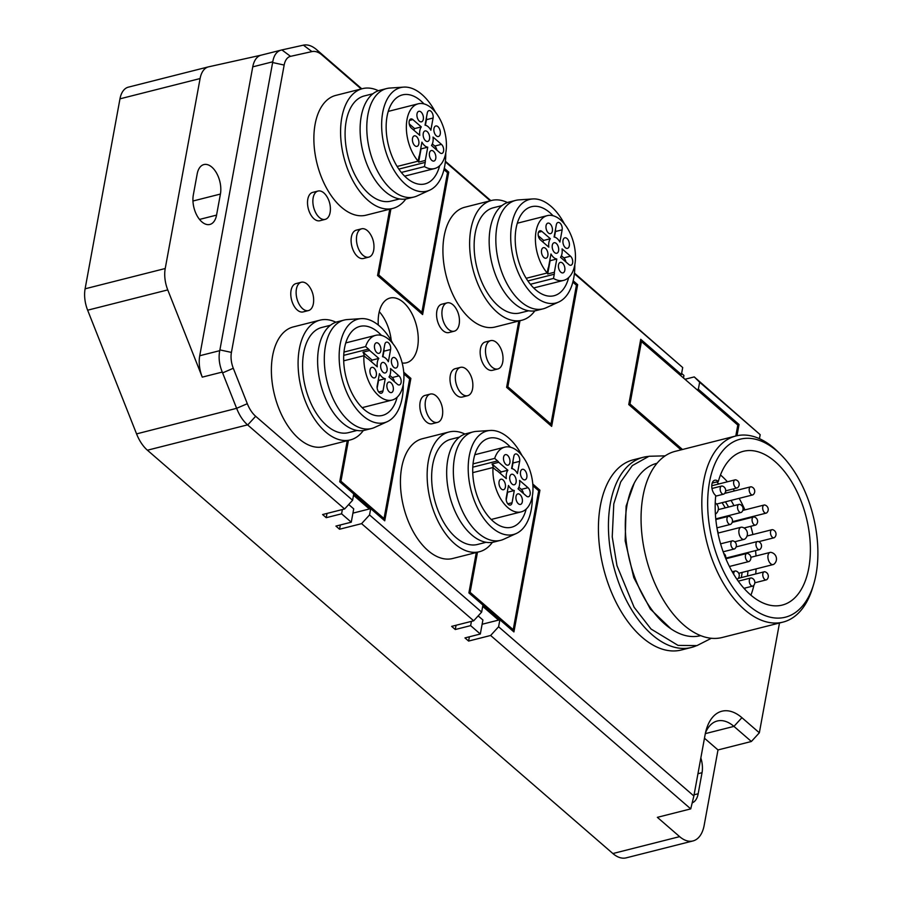 <?xml version="1.0" encoding="UTF-8"?>
<svg xmlns="http://www.w3.org/2000/svg" width="903" height="903" viewBox="0 0 903 903"><rect width="100%" height="100%" fill="white"/><g stroke="black" fill="none" stroke-linecap="round" stroke-linejoin="round"><path stroke-width="1.35" d="M363.954 355.692L366.844 358.198A5.429 3.07 75.8 0 0 368.119 358.897L377.273 366.832A11.265 6.366 -104.2 0 1 378.82 358.412L369.654 350.477A5.429 3.07 75.8 0 0 368.514 349.089L365.625 346.571A33.388 18.873 -104.2 0 1 375.704 335.329A33.388 18.873 -104.2 0 1 403.844 379.7A33.388 18.873 -104.2 0 1 403.269 384.486A33.388 18.873 -104.2 0 1 392.094 400.063A33.388 18.873 -104.2 0 1 363.954 355.692L343.693 360.828M372.329 377.194A5.429 3.07 75.8 0 0 374.508 377.894A5.429 3.07 75.8 0 0 376.416 373.673A5.429 3.07 75.8 0 0 374.011 368.074A5.429 3.07 75.8 0 0 371.844 367.374A5.429 3.07 75.8 0 0 369.925 371.584A5.429 3.07 75.8 0 0 372.329 377.194M393.268 390.04A5.429 3.07 75.8 0 0 392.229 384.373A5.429 3.07 75.8 0 0 388.787 382.059A5.429 3.07 75.8 0 0 386.969 384.588A5.429 3.07 75.8 0 0 388.008 390.254A5.429 3.07 75.8 0 0 391.45 392.579A5.429 3.07 75.8 0 0 393.268 390.04M395.458 358.198A5.429 3.07 75.8 0 0 393.29 357.498A5.429 3.07 75.8 0 0 391.383 361.719A5.429 3.07 75.8 0 0 393.787 367.318A5.429 3.07 75.8 0 0 395.954 368.018A5.429 3.07 75.8 0 0 397.873 363.807A5.429 3.07 75.8 0 0 395.458 358.198M388.358 361.731L390.604 349.517A5.012 2.833 75.8 0 0 389.644 344.28A5.012 2.833 75.8 0 0 386.473 342.147A5.012 2.833 75.8 0 0 384.791 344.483L382.556 356.696A11.265 6.366 -104.2 0 1 388.358 361.731M388.979 376.98L397.41 384.283A5.012 2.833 75.8 0 0 399.408 384.926A5.012 2.833 75.8 0 0 401.18 381.043A5.012 2.833 75.8 0 0 398.957 375.862L390.525 368.559A11.265 6.366 -104.2 0 1 388.979 376.98M379.441 373.661L377.194 385.874A5.012 2.833 75.8 0 0 378.154 391.112A5.012 2.833 75.8 0 0 381.326 393.245A5.012 2.833 75.8 0 0 383.007 390.909L385.242 378.696A11.265 6.366 -104.2 0 1 379.441 373.661M380.75 364.97A5.429 3.07 75.8 0 0 381.788 370.636A5.429 3.07 75.8 0 0 385.231 372.962A5.429 3.07 75.8 0 0 387.048 370.422A5.429 3.07 75.8 0 0 386.01 364.756A5.429 3.07 75.8 0 0 382.567 362.442A5.429 3.07 75.8 0 0 380.75 364.97M374.531 345.352A5.429 3.07 75.8 0 0 375.569 351.019A5.429 3.07 75.8 0 0 379.012 353.333A5.429 3.07 75.8 0 0 380.829 350.804A5.429 3.07 75.8 0 0 379.791 345.138A5.429 3.07 75.8 0 0 376.348 342.813A5.429 3.07 75.8 0 0 374.531 345.352M369.654 350.477L362.983 352.17L372.138 360.105L378.82 358.412M364.214 355.917A5.429 3.07 75.8 0 0 362.983 352.17M372.138 360.105A11.265 6.366 75.8 0 0 371.28 361.64M365.625 346.571L343.975 352.057M382.906 356.753L383.922 351.211A5.012 2.833 -104.2 0 0 383.956 349.021M389.836 375.445L392.274 377.556A5.012 2.833 -104.2 0 1 394.374 381.653M385.242 378.696L378.571 380.389L377.161 388.064M381.472 335.408A45.906 25.939 75.8 0 0 359.947 326.401A45.906 25.939 75.8 0 0 344.585 347.824A45.906 25.939 75.8 0 0 353.355 395.807A45.906 25.939 75.8 0 0 382.477 415.414A45.906 25.939 75.8 0 0 397.128 397.252M403.28 384.43A53.424 30.183 -104.2 0 1 387.263 421.667A53.424 30.183 -104.2 0 1 362.972 415.809A53.424 30.183 -104.2 0 1 339.156 357.972A53.424 30.183 -104.2 0 1 361.177 318.635A53.424 30.183 -104.2 0 1 379.452 326.006A53.424 30.183 -104.2 0 1 392.974 343.75M387.263 421.667L374.666 427.424A55.93 31.605 -104.2 0 1 371.584 428.507A55.93 31.605 -104.2 0 1 349.235 421.295A55.93 31.605 -104.2 0 1 324.403 363.491A55.93 31.605 -104.2 0 1 344.133 320.068A55.93 31.605 -104.2 0 1 347.35 319.56L361.177 318.635M344.133 320.068L337.451 321.761A55.93 31.605 75.8 0 0 317.721 365.184A55.93 31.605 75.8 0 0 342.553 422.988A55.93 31.605 75.8 0 0 364.914 430.2L371.584 428.507M330.442 325.261L321.84 327.439A54.259 30.657 75.8 0 0 302.697 369.564A54.259 30.657 75.8 0 0 326.796 425.64A54.259 30.657 75.8 0 0 348.479 432.639L357.069 430.46M363.322 430.528A61.776 34.901 -104.2 0 1 350.319 439.919A61.776 34.901 -104.2 0 1 325.633 431.95A61.776 34.901 -104.2 0 1 298.204 368.108A61.776 34.901 -104.2 0 1 320.001 320.159A61.776 34.901 -104.2 0 1 335.905 322.236M320.001 320.159L293.294 326.92A61.776 34.901 75.8 0 0 271.498 374.869A61.776 34.901 75.8 0 0 298.927 438.711A61.776 34.901 75.8 0 0 323.613 446.68L350.319 439.919M681.043 449.863L628.759 404.555L640.735 339.314L681.404 374.564L682.702 367.544L574.455 273.09M684.959 379.26L694.26 376.912L699.644 382.229L698.358 389.249L739.038 424.5L736.972 435.731M699.644 382.229L760.179 434.682L759.446 438.677M779.492 622.991L759.344 732.784L741.916 717.682A50.083 28.298 75.8 0 0 706.439 729.15A50.083 28.298 75.8 0 0 705.13 734.602L693.865 795.983L498.591 626.772L490.634 635.475L468.601 641.062L464.966 637.913L480.317 634.019L482.902 619.989L478.161 615.891M482.699 606.365L498.546 620.101L499.878 619.763L498.591 626.772M499.878 619.763L513.92 631.931L539.938 490.216L532.793 484.031M476.299 552.523L468.894 592.899L482.936 605.078L481.649 612.087L369.541 514.947L361.584 523.65L473.68 620.79L451.647 626.377L455.281 629.515L470.632 625.632L480.317 634.019M352.938 513.13L370.704 508.637L369.541 514.947M370.704 508.637L384.746 520.805L410.888 378.391L403.743 372.205M347.249 440.698L339.709 481.784L353.75 493.952L352.599 500.262L255.662 416.272A25.724 14.538 -104.2 0 1 247.309 403.697L233.29 368.266A18.557 10.486 -104.2 0 1 231.416 352.407L284.163 65.05A18.557 10.486 -104.2 0 1 290.54 56.347L311.93 51.595A25.724 14.538 -104.2 0 1 321.976 54.97L361.211 88.968M444.287 168.274L448.735 172.134L422.604 314.549L377.567 275.528L389.746 209.191M445.337 161.863L490.261 200.793M573.179 280.777L577.66 284.659L551.654 426.374L506.617 387.353L518.796 321.016M574.387 273.699L682.702 367.544M643.229 457.29L633.217 459.83A98.088 55.422 75.8 0 0 598.61 535.976A98.088 55.422 75.8 0 0 642.157 637.337A98.088 55.422 75.8 0 0 681.37 649.991L691.382 647.462A98.088 55.422 -104.2 0 1 652.18 634.809A98.088 55.422 -104.2 0 1 608.622 533.436A98.088 55.422 -104.2 0 1 643.229 457.29A98.088 55.422 -104.2 0 1 648.32 456.433M301.297 282.244L295.958 283.598A14.606 8.251 75.8 0 0 290.8 294.942A14.606 8.251 75.8 0 0 297.29 310.034A14.606 8.251 75.8 0 0 303.126 311.919L308.465 310.576A14.606 8.251 -104.2 0 1 302.629 308.691A14.606 8.251 -104.2 0 1 296.41 289.062A14.606 8.251 -104.2 0 1 301.297 282.244A14.606 8.251 -104.2 0 1 307.133 284.129A14.606 8.251 -104.2 0 1 309.864 287.346A23.376 23.376 0 0 1 313.578 302.008A14.606 8.251 -104.2 0 1 313.352 303.747A14.606 8.251 -104.2 0 1 308.465 310.576M361.618 228.809L356.279 230.163A14.606 8.251 75.8 0 0 351.12 241.507A14.606 8.251 75.8 0 0 357.611 256.599A14.606 8.251 75.8 0 0 363.446 258.484L368.785 257.129A14.606 8.251 -104.2 0 1 362.95 255.244A14.606 8.251 -104.2 0 1 356.73 235.627A14.606 8.251 -104.2 0 1 361.618 228.809A14.606 8.251 -104.2 0 1 367.453 230.694A14.606 8.251 -104.2 0 1 370.185 233.9A23.376 23.376 0 0 1 373.898 248.573A14.606 8.251 -104.2 0 1 373.673 250.312A14.606 8.251 -104.2 0 1 368.785 257.129M447.087 302.877L441.748 304.221A14.606 8.251 75.8 0 0 436.589 315.565A14.606 8.251 75.8 0 0 443.08 330.667A14.606 8.251 75.8 0 0 448.915 332.552L454.254 331.198A14.606 8.251 -104.2 0 1 448.419 329.313A14.606 8.251 -104.2 0 1 442.199 309.695A14.606 8.251 -104.2 0 1 447.087 302.877A14.606 8.251 -104.2 0 1 452.922 304.751A14.606 8.251 -104.2 0 1 455.654 307.968A23.376 23.376 0 0 1 459.367 322.631A14.606 8.251 -104.2 0 1 459.142 324.38A14.606 8.251 -104.2 0 1 454.254 331.198M491.537 200.466L464.831 207.227A61.776 34.901 75.8 0 0 444.163 236.067A61.776 34.901 75.8 0 0 455.97 300.62A61.776 34.901 75.8 0 0 495.16 326.999L521.866 320.238A61.776 34.901 -104.2 0 1 482.676 293.859A61.776 34.901 -104.2 0 1 470.869 229.306A61.776 34.901 -104.2 0 1 491.537 200.466A61.776 34.901 -104.2 0 1 507.441 202.543M449.051 431.984L422.344 438.745A61.776 34.901 75.8 0 0 400.548 486.694A61.776 34.901 75.8 0 0 427.977 550.537A61.776 34.901 75.8 0 0 452.663 558.505L479.369 551.744A61.776 34.901 -104.2 0 1 454.683 543.775A61.776 34.901 -104.2 0 1 427.254 479.933A61.776 34.901 -104.2 0 1 449.051 431.984A61.776 34.901 -104.2 0 1 464.955 434.061M402.174 363.006A33.388 18.873 75.8 0 0 406.418 362.792A33.388 18.873 75.8 0 0 418.202 336.864A33.388 18.873 75.8 0 0 403.37 302.358A33.388 18.873 75.8 0 0 390.028 298.046A33.388 18.873 75.8 0 0 378.312 325.046M362.487 88.641L335.781 95.402A61.776 34.901 75.8 0 0 315.113 124.242A61.776 34.901 75.8 0 0 326.92 188.783A61.776 34.901 75.8 0 0 366.11 215.174L392.816 208.412A61.776 34.901 -104.2 0 1 353.626 182.022A61.776 34.901 -104.2 0 1 341.819 117.48A61.776 34.901 -104.2 0 1 362.487 88.641A61.776 34.901 -104.2 0 1 378.391 90.718M460.507 367.352L455.168 368.706A14.606 8.251 75.8 0 0 450.281 375.524A14.606 8.251 75.8 0 0 453.069 390.796A14.606 8.251 75.8 0 0 462.336 397.027L467.675 395.683A14.606 8.251 -104.2 0 1 461.839 393.798A14.606 8.251 -104.2 0 1 455.62 374.169A14.606 8.251 -104.2 0 1 460.507 367.352A14.606 8.251 -104.2 0 1 466.343 369.237A14.606 8.251 -104.2 0 1 469.075 372.454A23.376 23.376 0 0 1 472.788 387.116A14.606 8.251 -104.2 0 1 472.562 388.866A14.606 8.251 -104.2 0 1 467.675 395.683M430.347 394.069L425.008 395.424A14.606 8.251 75.8 0 0 419.85 406.768A14.606 8.251 75.8 0 0 426.34 421.859A14.606 8.251 75.8 0 0 432.176 423.744L437.515 422.401A14.606 8.251 -104.2 0 1 431.679 420.516A14.606 8.251 -104.2 0 1 425.46 400.887A14.606 8.251 -104.2 0 1 430.347 394.069A14.606 8.251 -104.2 0 1 436.183 395.954A14.606 8.251 -104.2 0 1 438.914 399.171A23.376 23.376 0 0 1 442.628 413.834A14.606 8.251 -104.2 0 1 442.402 415.583A14.606 8.251 -104.2 0 1 437.515 422.401M490.668 340.634L485.329 341.989A14.606 8.251 75.8 0 0 480.17 353.333A14.606 8.251 75.8 0 0 486.661 368.424A14.606 8.251 75.8 0 0 492.496 370.309L497.835 368.966A14.606 8.251 -104.2 0 1 492 367.081A14.606 8.251 -104.2 0 1 485.78 347.452A14.606 8.251 -104.2 0 1 490.668 340.634A14.606 8.251 -104.2 0 1 496.503 342.519A14.606 8.251 -104.2 0 1 499.235 345.736A23.376 23.376 0 0 1 502.948 360.399A14.606 8.251 -104.2 0 1 502.723 362.137A14.606 8.251 -104.2 0 1 497.835 368.966M318.037 191.041L312.698 192.395A14.606 8.251 75.8 0 0 307.539 203.739A14.606 8.251 75.8 0 0 314.03 218.842A14.606 8.251 75.8 0 0 319.865 220.727L325.204 219.373A14.606 8.251 -104.2 0 1 319.369 217.488A14.606 8.251 -104.2 0 1 313.149 197.87A14.606 8.251 -104.2 0 1 318.037 191.041A14.606 8.251 -104.2 0 1 323.872 192.926A14.606 8.251 -104.2 0 1 326.604 196.143A23.376 23.376 0 0 1 330.317 210.805A14.606 8.251 -104.2 0 1 330.092 212.555A14.606 8.251 -104.2 0 1 325.204 219.373M679.959 374.926L681.404 374.564M572.874 282.007L576.328 284.998L577.66 284.659M550.785 424.173L550.548 425.426M445.405 161.265L490.848 200.647M443.994 169.516L447.403 172.473L448.735 172.134M421.735 312.348L421.498 313.601M311.93 51.595L303.408 45.15C307.607 44.292 311.953 45.748 316.456 49.53L361.798 88.821M303.284 45.184L281.894 49.925L290.54 56.347M261.362 55.117A25.047 14.155 75.8 0 0 261.136 55.162L281.894 49.925M261.136 55.162A25.047 14.155 75.8 0 0 252.75 66.856L199.732 355.737A25.047 14.155 75.8 0 0 202.261 377.138L167.755 289.908A25.047 14.155 -104.2 0 1 165.226 268.518L200.094 78.55A25.047 14.155 -104.2 0 1 208.469 66.856A25.047 14.155 -104.2 0 1 208.706 66.811L261.249 55.139M281.375 50.037C276.781 51.257 273.902 55.173 272.774 61.788L219.903 349.901L231.416 352.407M199.732 355.737L219.745 350.669L219.903 349.901M219.745 350.669C218.402 357.577 219.248 364.699 222.273 372.07L236.631 408.325L247.309 403.697M128.587 87.094A25.047 14.155 75.8 0 0 128.361 87.151A25.047 14.155 75.8 0 0 119.975 98.833L85.108 288.802A25.047 14.155 75.8 0 0 87.636 310.192L136.567 433.891L236.631 408.325M236.721 408.54C239.476 415.515 243.099 420.956 247.569 424.861L344.63 508.965L322.597 514.541L326.231 517.69L341.582 513.807L351.267 522.194L353.716 508.863L348.705 504.517M136.567 433.891A33.388 18.873 75.8 0 0 147.415 450.213L612.877 853.538A33.388 18.873 75.8 0 0 626.219 857.85L692.985 840.941A33.388 18.873 -104.2 0 1 679.632 836.641L657.361 817.339L690.739 808.885L490.634 635.475M351.267 522.194L335.916 526.088L339.551 529.237L361.584 523.65M690.739 808.885L693.865 795.983M469.379 636.796L468.601 641.062M498.546 620.101L482.112 624.255M538.583 490.668L532.905 485.622M512.825 630.971L513.051 629.73M532.917 485.758L538.707 490.78L513.209 629.684L511.877 630.023L468.917 592.786M470.632 625.632L471.422 621.366M456.06 625.26L455.281 629.515M473.68 620.79L481.649 612.087M538.594 490.555L539.938 490.216M340.329 524.97L339.551 529.237M369.372 508.976L353.513 495.239M409.533 378.842L403.855 373.797M383.651 519.846L383.877 518.604M403.867 373.932L409.657 378.955L384.035 518.559L382.703 518.898L339.731 481.66M341.582 513.807L342.372 509.54M327.01 513.423L326.231 517.69M344.63 508.965L352.599 500.262M409.544 378.729L410.888 378.391M339.765 481.513L340.939 481.22L348.434 440.393M384.035 518.559L340.939 481.22M468.939 592.639L470.113 592.334L477.484 552.23M513.209 629.684L470.113 592.334M741.916 717.682L733.947 726.384A41.741 23.58 75.8 0 0 717.264 721A41.741 23.58 75.8 0 0 705.48 732.841M705.322 733.631L733.947 726.384L751.375 741.487L759.344 732.784M751.375 741.487L717.998 749.941L704.464 738.214M692.985 840.941A33.388 18.873 -104.2 0 0 704.159 825.365L717.998 749.941M694.26 376.912L760.179 434.682M681.618 373.436L683.943 375.456L683.481 377.985M193.321 194.969A20.035 11.321 75.8 0 0 201.854 221.867A20.035 11.321 75.8 0 0 209.857 224.452A20.035 11.321 75.8 0 0 216.562 215.106L220.422 194.055A20.035 11.321 75.8 0 0 211.889 167.157A20.035 11.321 75.8 0 0 203.886 164.572A20.035 11.321 75.8 0 0 197.181 173.918L193.321 194.969M692.195 802.869A20.035 11.321 75.8 0 0 698.177 793.748L702.037 772.697A20.035 11.321 75.8 0 0 700.841 757.944M379.271 311.682A33.388 18.873 -104.2 0 1 391.259 340.668M696.902 389.622L698.358 389.249M737.582 424.861L739.038 424.5M735.798 436.002L737.807 425.065L641.446 341.56L629.989 403.991L682.499 449.502M640.272 341.853L641.446 341.56M628.804 404.296L629.989 403.991M506.639 387.24L549.6 424.466L550.943 424.128L576.43 285.224L572.852 282.12M519.97 320.712L507.847 386.789L550.943 424.128M506.662 387.082L507.847 386.789M377.589 275.415L420.55 312.641L421.893 312.303L447.516 172.699L443.971 169.629M377.612 275.257L378.797 274.963L421.893 312.303M390.92 208.886L378.797 274.963M696.269 645.78A98.088 55.422 -104.2 0 1 691.382 647.462M657.023 463.273L656.831 463.318A88.9 50.241 75.8 0 0 625.463 532.33A88.9 50.241 75.8 0 0 664.947 624.21A88.9 50.241 75.8 0 0 700.48 635.678L700.66 635.633M735.877 435.98L675.117 451.365A96 54.248 75.8 0 0 641.243 525.896A96 54.248 75.8 0 0 683.876 625.102A96 54.248 75.8 0 0 722.242 637.484L783.003 622.111A96 54.248 -104.2 0 1 744.636 609.728A96 54.248 -104.2 0 1 702.003 510.511A96 54.248 -104.2 0 1 735.877 435.98A96 54.248 -104.2 0 1 774.243 448.362A96 54.248 -104.2 0 1 778.284 452.121L780.802 454.615A91.824 51.889 -104.2 0 1 813.648 584.343A91.824 51.889 -104.2 0 1 748.61 605.371A91.824 51.889 -104.2 0 1 709.51 482.044A91.824 51.889 -104.2 0 1 776.941 451.026A91.824 51.889 -104.2 0 1 780.802 454.615M813.648 584.343L812.621 587.74A96 54.248 -104.2 0 1 783.003 622.111M775.011 461.557A79.306 44.811 75.8 0 0 743.316 451.319A79.306 44.811 75.8 0 0 718.314 481.547A8.353 4.718 75.8 0 0 718.066 481.322A8.353 4.718 75.8 0 0 714.725 480.249A8.353 4.718 75.8 0 0 711.778 486.728A8.353 4.718 75.8 0 0 715.492 495.352A8.353 4.718 75.8 0 0 715.74 495.566A79.306 44.811 75.8 0 0 750.54 594.851A79.306 44.811 75.8 0 0 782.246 605.078A79.306 44.811 75.8 0 0 810.228 543.516A79.306 44.811 75.8 0 0 775.011 461.557M718.314 481.547L712.196 483.105M727.423 481.796A79.306 44.811 75.8 0 0 720.842 475.271A79.306 44.811 75.8 0 0 720.481 474.944M745.167 588.022A75.773 42.813 -104.2 0 1 744.817 589.253M750.912 595.167A79.306 44.811 75.8 0 0 753.926 585.178M716.79 481.942A75.773 42.813 -104.2 0 1 718.822 483.974M725.459 491.909A75.773 42.813 -104.2 0 1 726.26 493.004M731.046 500.397A75.773 42.813 -104.2 0 1 733.958 505.669M740.121 519.722A75.773 42.813 -104.2 0 1 740.336 520.32M747.628 552.613A75.773 42.813 -104.2 0 1 747.707 553.516M747.944 570.944A75.773 42.813 -104.2 0 1 747.47 576.035M755.709 573.947A79.306 44.811 75.8 0 0 756.082 568.89M755.992 555.988A79.306 44.811 75.8 0 0 755.551 550.604M752.91 534.52A79.306 44.811 75.8 0 0 750.799 526.28M748.226 518.322A79.306 44.811 75.8 0 0 748.011 517.724M744.896 509.902A79.306 44.811 75.8 0 0 739.139 498.354M734.511 490.916A79.306 44.811 75.8 0 0 733.134 488.963M741.318 577.593A66.777 37.734 75.8 0 0 742.119 572.423M742.537 554.544A66.777 37.734 75.8 0 0 742.492 553.911M735.324 521.584A66.777 37.734 75.8 0 0 735.098 520.997M728.563 507.034A66.777 37.734 75.8 0 0 725.402 501.831M722.073 502.678A66.777 37.734 -104.2 0 1 725.222 507.881M739.162 554.758A66.777 37.734 -104.2 0 1 739.207 555.39M718.156 518.277A4.176 2.359 75.8 0 0 718.077 518.943M764.615 579.342A4.176 2.359 -104.2 0 1 762.843 573.732A4.176 2.359 -104.2 0 1 764.243 571.791A4.176 2.359 -104.2 0 1 765.01 571.813A4.594 4.594 0 0 1 766.952 579.5A4.176 2.359 -104.2 0 1 766.286 579.884A4.176 2.359 -104.2 0 1 764.615 579.342M751.127 585.55A4.176 2.359 -104.2 0 1 749.355 579.94A4.176 2.359 -104.2 0 1 750.754 577.988A4.176 2.359 -104.2 0 1 751.522 578.01A4.594 4.594 0 0 1 753.463 585.697A4.176 2.359 -104.2 0 1 752.797 586.081A4.176 2.359 -104.2 0 1 751.127 585.55M747.221 561.011A4.176 2.359 -104.2 0 1 745.438 555.401A4.176 2.359 -104.2 0 1 746.837 553.46A4.176 2.359 -104.2 0 1 747.605 553.483A4.594 4.594 0 0 1 749.546 561.158A4.176 2.359 -104.2 0 1 748.88 561.553A4.176 2.359 -104.2 0 1 747.221 561.011M733.721 574.274A4.176 2.359 -104.2 0 1 733.8 572.965A4.176 2.359 -104.2 0 1 735.189 571.012A4.176 2.359 -104.2 0 1 735.968 571.035A4.594 4.594 0 0 1 737.909 578.721A4.176 2.359 -104.2 0 1 737.243 579.105A4.176 2.359 -104.2 0 1 736.848 579.15M732.694 548.426A4.176 2.359 -104.2 0 1 730.911 542.816A4.176 2.359 -104.2 0 1 732.31 540.874A4.176 2.359 -104.2 0 1 733.078 540.897A4.594 4.594 0 0 1 735.019 548.572A4.176 2.359 -104.2 0 1 734.353 548.956A4.176 2.359 -104.2 0 1 732.694 548.426M770.688 563.743A6.265 3.533 -104.2 0 1 768.024 555.334A6.265 3.533 -104.2 0 1 770.124 552.41A6.265 3.533 -104.2 0 1 771.049 552.399A6.682 6.682 0 0 1 774.018 564.138A6.265 3.533 -104.2 0 1 773.194 564.556A6.265 3.533 -104.2 0 1 770.688 563.743M772.347 537.251A4.176 2.359 -104.2 0 1 770.564 531.641A4.176 2.359 -104.2 0 1 771.963 529.7A4.176 2.359 -104.2 0 1 772.731 529.722A4.594 4.594 0 0 1 774.672 537.398A4.176 2.359 -104.2 0 1 774.006 537.793A4.176 2.359 -104.2 0 1 772.347 537.251M764.525 512.588A4.176 2.359 -104.2 0 1 762.742 506.978A4.176 2.359 -104.2 0 1 764.141 505.025A4.176 2.359 -104.2 0 1 764.909 505.048A4.594 4.594 0 0 1 766.861 512.735A4.176 2.359 -104.2 0 1 766.195 513.118A4.176 2.359 -104.2 0 1 764.525 512.588M757.831 549.069A4.176 2.359 -104.2 0 1 756.048 543.459A4.176 2.359 -104.2 0 1 757.448 541.507A4.176 2.359 -104.2 0 1 758.215 541.529A4.594 4.594 0 0 1 760.157 549.216A4.176 2.359 -104.2 0 1 759.491 549.6A4.176 2.359 -104.2 0 1 757.831 549.069M753.915 524.53A4.176 2.359 -104.2 0 1 752.131 518.92A4.176 2.359 -104.2 0 1 753.531 516.979A4.176 2.359 -104.2 0 1 754.298 517.001A4.594 4.594 0 0 1 756.251 524.688A4.176 2.359 -104.2 0 1 755.585 525.072A4.176 2.359 -104.2 0 1 753.915 524.53M741.634 538.572A6.265 3.533 -104.2 0 1 738.97 530.163A6.265 3.533 -104.2 0 1 741.07 527.239A6.265 3.533 -104.2 0 1 741.984 527.217A6.682 6.682 0 0 1 744.964 538.956A6.265 3.533 -104.2 0 1 744.14 539.373A6.265 3.533 -104.2 0 1 741.634 538.572M739.388 511.945A4.176 2.359 -104.2 0 1 737.604 506.335A4.176 2.359 -104.2 0 1 739.004 504.393A4.176 2.359 -104.2 0 1 739.771 504.416A4.594 4.594 0 0 1 741.713 512.091A4.176 2.359 -104.2 0 1 741.047 512.475A4.176 2.359 -104.2 0 1 739.388 511.945M715.244 502.948A6.682 6.682 0 0 1 715.91 513.784A6.265 3.533 -104.2 0 1 715.402 514.089M728.777 523.887A4.176 2.359 -104.2 0 1 726.994 518.277A4.176 2.359 -104.2 0 1 728.394 516.335A4.176 2.359 -104.2 0 1 729.161 516.358A4.594 4.594 0 0 1 731.103 524.045A4.176 2.359 -104.2 0 1 730.437 524.429A4.176 2.359 -104.2 0 1 728.777 523.887M751.025 494.381A4.176 2.359 -104.2 0 1 749.253 488.783A4.176 2.359 -104.2 0 1 750.641 486.83A4.176 2.359 -104.2 0 1 751.409 486.852A4.594 4.594 0 0 1 753.362 494.539A4.176 2.359 -104.2 0 1 752.696 494.923A4.176 2.359 -104.2 0 1 751.025 494.381M735.471 487.406A4.176 2.359 -104.2 0 1 733.688 481.807A4.176 2.359 -104.2 0 1 735.087 479.854A4.176 2.359 -104.2 0 1 735.855 479.877A4.594 4.594 0 0 1 737.807 487.564A4.176 2.359 -104.2 0 1 737.141 487.947A4.176 2.359 -104.2 0 1 735.471 487.406M721.982 493.614A4.176 2.359 -104.2 0 1 720.21 488.004A4.176 2.359 -104.2 0 1 721.599 486.051A4.176 2.359 -104.2 0 1 722.366 486.085A4.594 4.594 0 0 1 724.319 493.76A4.176 2.359 -104.2 0 1 723.653 494.144A4.176 2.359 -104.2 0 1 721.982 493.614M534.858 310.835A61.776 34.901 -104.2 0 1 521.866 320.238M501.978 205.579L493.388 207.758A54.259 30.657 75.8 0 0 475.226 233.076A54.259 30.657 75.8 0 0 485.6 289.784A54.259 30.657 75.8 0 0 520.015 312.946L528.616 310.779M515.669 200.387L508.999 202.08A55.93 31.605 75.8 0 0 490.284 228.177A55.93 31.605 75.8 0 0 500.973 286.623A55.93 31.605 75.8 0 0 536.45 310.508L543.132 308.826A55.93 31.605 -104.2 0 1 507.655 284.942A55.93 31.605 -104.2 0 1 496.955 226.495A55.93 31.605 -104.2 0 1 515.669 200.387A55.93 31.605 -104.2 0 1 518.898 199.879L532.714 198.942A53.424 30.183 -104.2 0 1 564.522 224.068M574.816 264.748A53.424 30.183 -104.2 0 1 573.744 278.079A53.424 30.183 -104.2 0 1 558.799 301.974A53.424 30.183 -104.2 0 1 523.266 282.402A53.424 30.183 -104.2 0 1 511.764 224.373A53.424 30.183 -104.2 0 1 532.714 198.942M558.799 301.974L546.202 307.742A55.93 31.605 -104.2 0 1 543.132 308.826M553.008 215.715A45.906 25.939 75.8 0 0 549.837 212.634A45.906 25.939 75.8 0 0 531.483 206.719A45.906 25.939 75.8 0 0 515.286 242.354A45.906 25.939 75.8 0 0 535.671 289.807A45.906 25.939 75.8 0 0 554.024 295.732A45.906 25.939 75.8 0 0 568.676 277.571M553.505 278.429L554.273 274.23A5.429 3.07 75.8 0 0 554.352 272.277L556.79 259.014A11.265 6.366 -104.2 0 1 550.977 253.98L548.539 267.243A5.429 3.07 75.8 0 0 547.986 268.778L547.207 272.977A33.388 18.873 -104.2 0 1 535.4 238.968A33.388 18.873 -104.2 0 1 547.241 215.648A33.388 18.873 -104.2 0 1 557.377 217.6A33.388 18.873 -104.2 0 1 560.594 219.948A33.388 18.873 -104.2 0 1 575.414 254.454A33.388 18.873 -104.2 0 1 563.63 280.381A33.388 18.873 -104.2 0 1 553.505 278.429L530.377 284.287M564.804 270.358A5.429 3.07 75.8 0 0 563.765 264.692A5.429 3.07 75.8 0 0 560.323 262.367A5.429 3.07 75.8 0 0 558.517 264.906A5.429 3.07 75.8 0 0 559.555 270.573A5.429 3.07 75.8 0 0 562.987 272.887A5.429 3.07 75.8 0 0 564.804 270.358M567.005 238.516A5.429 3.07 75.8 0 0 564.838 237.816A5.429 3.07 75.8 0 0 562.919 242.027A5.429 3.07 75.8 0 0 565.334 247.636A5.429 3.07 75.8 0 0 567.502 248.336A5.429 3.07 75.8 0 0 569.409 244.126A5.429 3.07 75.8 0 0 567.005 238.516M546.067 225.66A5.429 3.07 75.8 0 0 547.105 231.337A5.429 3.07 75.8 0 0 550.548 233.651A5.429 3.07 75.8 0 0 552.365 231.123A5.429 3.07 75.8 0 0 551.327 225.445A5.429 3.07 75.8 0 0 547.884 223.131A5.429 3.07 75.8 0 0 546.067 225.66M550.356 238.731L541.924 231.428A5.012 2.833 75.8 0 0 539.926 230.773A5.012 2.833 75.8 0 0 538.154 234.667A5.012 2.833 75.8 0 0 540.378 239.848L548.81 247.151A11.265 6.366 -104.2 0 1 550.356 238.731L543.674 240.424L538.278 235.739M559.905 242.049L562.14 229.836A5.012 2.833 75.8 0 0 561.181 224.599A5.012 2.833 75.8 0 0 558.009 222.465A5.012 2.833 75.8 0 0 556.327 224.802L554.092 237.015A11.265 6.366 -104.2 0 1 559.905 242.049M560.526 257.299L568.946 264.602A5.012 2.833 75.8 0 0 570.956 265.245A5.012 2.833 75.8 0 0 572.716 261.362A5.012 2.833 75.8 0 0 570.493 256.181L562.072 248.878A11.265 6.366 -104.2 0 1 560.526 257.299M554.6 252.569A5.429 3.07 75.8 0 0 556.767 253.269A5.429 3.07 75.8 0 0 558.686 249.059A5.429 3.07 75.8 0 0 556.271 243.449A5.429 3.07 75.8 0 0 554.103 242.749A5.429 3.07 75.8 0 0 552.196 246.959A5.429 3.07 75.8 0 0 554.6 252.569M543.877 257.502A5.429 3.07 75.8 0 0 546.044 258.202A5.429 3.07 75.8 0 0 547.963 253.991A5.429 3.07 75.8 0 0 545.547 248.381A5.429 3.07 75.8 0 0 543.38 247.682A5.429 3.07 75.8 0 0 541.461 251.903A5.429 3.07 75.8 0 0 543.877 257.502M549.758 260.64A11.265 6.366 75.8 0 0 550.108 260.707L547.681 273.97A5.429 3.07 75.8 0 0 547.353 272.198M547.681 273.97L554.352 272.277M556.79 259.014L550.108 260.707M547.207 272.977L526.178 278.293M543.674 240.424A11.265 6.366 75.8 0 0 542.827 241.959M554.453 237.071L555.469 231.529A5.012 2.833 -104.2 0 0 555.503 229.328M561.384 255.752L563.822 257.874A5.012 2.833 -104.2 0 1 565.921 261.972M492.372 542.353A61.776 34.901 -104.2 0 1 479.369 551.744M459.492 437.086L450.89 439.264A54.259 30.657 75.8 0 0 431.747 481.389A54.259 30.657 75.8 0 0 455.846 537.466A54.259 30.657 75.8 0 0 477.529 544.464L486.119 542.285M473.183 431.894L466.501 433.587A55.93 31.605 75.8 0 0 446.771 477.01A55.93 31.605 75.8 0 0 471.603 534.813A55.93 31.605 75.8 0 0 493.964 542.026L500.634 540.333A55.93 31.605 -104.2 0 1 478.285 533.12A55.93 31.605 -104.2 0 1 453.453 475.317A55.93 31.605 -104.2 0 1 473.183 431.894A55.93 31.605 -104.2 0 1 476.4 431.386L490.227 430.46A53.424 30.183 -104.2 0 1 508.502 437.831A53.424 30.183 -104.2 0 1 522.024 455.575M532.33 496.266A53.424 30.183 -104.2 0 1 516.313 533.492L503.716 539.249A55.93 31.605 -104.2 0 1 500.634 540.333M516.313 533.492A53.424 30.183 -104.2 0 1 492.022 527.634A53.424 30.183 -104.2 0 1 468.205 469.797A53.424 30.183 -104.2 0 1 490.227 430.46M510.522 447.233A45.906 25.939 75.8 0 0 488.997 438.226A45.906 25.939 75.8 0 0 473.635 459.661A45.906 25.939 75.8 0 0 482.416 507.633A45.906 25.939 75.8 0 0 511.538 527.239A45.906 25.939 75.8 0 0 526.178 509.078M493.004 467.517L495.894 470.034A5.429 3.07 75.8 0 0 497.169 470.723L506.323 478.658A11.265 6.366 -104.2 0 1 507.87 470.237L498.716 462.302A5.429 3.07 75.8 0 0 497.576 460.914L494.675 458.397A33.388 18.873 -104.2 0 1 504.754 447.154A33.388 18.873 -104.2 0 1 532.894 491.525A33.388 18.873 -104.2 0 1 532.318 496.311A33.388 18.873 -104.2 0 1 521.144 511.888A33.388 18.873 -104.2 0 1 493.004 467.517L472.743 472.653M501.379 489.02A5.429 3.07 75.8 0 0 503.558 489.719A5.429 3.07 75.8 0 0 505.466 485.509A5.429 3.07 75.8 0 0 503.061 479.899A5.429 3.07 75.8 0 0 500.894 479.2A5.429 3.07 75.8 0 0 498.975 483.41A5.429 3.07 75.8 0 0 501.379 489.02M522.318 501.865A5.429 3.07 75.8 0 0 521.279 496.198A5.429 3.07 75.8 0 0 517.837 493.885A5.429 3.07 75.8 0 0 516.019 496.413A5.429 3.07 75.8 0 0 517.058 502.091A5.429 3.07 75.8 0 0 520.5 504.405A5.429 3.07 75.8 0 0 522.318 501.865M524.519 470.023A5.429 3.07 75.8 0 0 522.34 469.323A5.429 3.07 75.8 0 0 520.433 473.544A5.429 3.07 75.8 0 0 522.837 479.143A5.429 3.07 75.8 0 0 525.004 479.843A5.429 3.07 75.8 0 0 526.923 475.633A5.429 3.07 75.8 0 0 524.519 470.023M517.408 473.556L519.654 461.343A5.012 2.833 75.8 0 0 518.694 456.105A5.012 2.833 75.8 0 0 515.523 453.972A5.012 2.833 75.8 0 0 513.841 456.308L511.606 468.522A11.265 6.366 -104.2 0 1 517.408 473.556M518.029 488.805L526.46 496.108A5.012 2.833 75.8 0 0 528.458 496.752A5.012 2.833 75.8 0 0 530.23 492.869A5.012 2.833 75.8 0 0 528.007 487.688L519.575 480.385A11.265 6.366 -104.2 0 1 518.029 488.805M508.491 485.487L506.244 497.7A5.012 2.833 75.8 0 0 507.204 502.937A5.012 2.833 75.8 0 0 510.376 505.07A5.012 2.833 75.8 0 0 512.057 502.734L514.292 490.521A11.265 6.366 -104.2 0 1 508.491 485.487M509.8 476.795A5.429 3.07 75.8 0 0 510.838 482.462A5.429 3.07 75.8 0 0 514.281 484.787A5.429 3.07 75.8 0 0 516.098 482.247A5.429 3.07 75.8 0 0 515.06 476.581A5.429 3.07 75.8 0 0 511.617 474.267A5.429 3.07 75.8 0 0 509.8 476.795M503.581 457.178A5.429 3.07 75.8 0 0 504.619 462.844A5.429 3.07 75.8 0 0 508.062 465.158A5.429 3.07 75.8 0 0 509.879 462.629A5.429 3.07 75.8 0 0 508.84 456.963A5.429 3.07 75.8 0 0 505.398 454.638A5.429 3.07 75.8 0 0 503.581 457.178M498.704 462.302L492.033 463.995L501.188 471.93L507.87 470.237M493.264 467.743A5.429 3.07 75.8 0 0 492.033 463.995M501.188 471.93A11.265 6.366 75.8 0 0 500.33 473.465M494.675 458.397L473.025 463.882M511.956 468.578L512.972 463.036A5.012 2.833 -104.2 0 0 513.006 460.846M518.886 487.27L521.336 489.381A5.012 2.833 -104.2 0 1 523.424 493.478M514.292 490.521L507.621 492.214L506.211 499.89M405.808 199.01A61.776 34.901 -104.2 0 1 392.816 208.412M372.928 93.754L364.338 95.921A54.259 30.657 75.8 0 0 346.176 121.25A54.259 30.657 75.8 0 0 356.55 177.947A54.259 30.657 75.8 0 0 390.965 201.121L399.566 198.953M386.619 88.562L379.949 90.255A55.93 31.605 75.8 0 0 361.234 116.352A55.93 31.605 75.8 0 0 371.923 174.798A55.93 31.605 75.8 0 0 407.4 198.683L414.082 197.001A55.93 31.605 -104.2 0 1 378.605 173.105A55.93 31.605 -104.2 0 1 367.905 114.67A55.93 31.605 -104.2 0 1 386.619 88.562A55.93 31.605 -104.2 0 1 389.848 88.054L403.664 87.117A53.424 30.183 -104.2 0 1 435.472 112.243M445.766 152.923A53.424 30.183 -104.2 0 1 444.694 166.254A53.424 30.183 -104.2 0 1 429.749 190.149L417.152 195.917A55.93 31.605 -104.2 0 1 414.082 197.001M429.749 190.149A53.424 30.183 -104.2 0 1 394.216 170.577A53.424 30.183 -104.2 0 1 382.714 112.548A53.424 30.183 -104.2 0 1 403.664 87.117M423.959 103.89A45.906 25.939 75.8 0 0 420.787 100.809A45.906 25.939 75.8 0 0 402.433 94.894A45.906 25.939 75.8 0 0 386.236 130.529A45.906 25.939 75.8 0 0 406.621 177.981A45.906 25.939 75.8 0 0 424.974 183.907A45.906 25.939 75.8 0 0 439.626 165.746M424.455 166.603L425.223 162.405A5.429 3.07 75.8 0 0 425.302 160.452L427.74 147.189A11.265 6.366 -104.2 0 1 421.927 142.155L419.489 155.418A5.429 3.07 75.8 0 0 418.924 156.953L418.157 161.152A33.388 18.873 -104.2 0 1 406.35 127.142A33.388 18.873 -104.2 0 1 418.191 103.811A33.388 18.873 -104.2 0 1 428.327 105.764A33.388 18.873 -104.2 0 1 431.544 108.123A33.388 18.873 -104.2 0 1 446.364 142.629A33.388 18.873 -104.2 0 1 434.58 168.556A33.388 18.873 -104.2 0 1 424.455 166.603L401.327 172.462M435.754 158.533A5.429 3.07 75.8 0 0 434.715 152.867A5.429 3.07 75.8 0 0 431.273 150.541A5.429 3.07 75.8 0 0 429.467 153.081A5.429 3.07 75.8 0 0 430.505 158.747A5.429 3.07 75.8 0 0 433.937 161.061A5.429 3.07 75.8 0 0 435.754 158.533M437.955 126.691A5.429 3.07 75.8 0 0 435.788 125.991A5.429 3.07 75.8 0 0 433.869 130.201A5.429 3.07 75.8 0 0 436.284 135.811A5.429 3.07 75.8 0 0 438.452 136.511A5.429 3.07 75.8 0 0 440.359 132.301A5.429 3.07 75.8 0 0 437.955 126.691M417.017 113.834A5.429 3.07 75.8 0 0 418.055 119.512A5.429 3.07 75.8 0 0 421.498 121.826A5.429 3.07 75.8 0 0 423.315 119.298A5.429 3.07 75.8 0 0 422.277 113.62A5.429 3.07 75.8 0 0 418.834 111.306A5.429 3.07 75.8 0 0 417.017 113.834M421.306 126.905L412.874 119.602A5.012 2.833 75.8 0 0 410.876 118.948A5.012 2.833 75.8 0 0 409.104 122.842A5.012 2.833 75.8 0 0 411.328 128.012L419.76 135.326A11.265 6.366 -104.2 0 1 421.306 126.905L414.624 128.587L409.228 123.914M430.855 130.224L433.09 118.011A5.012 2.833 75.8 0 0 432.131 112.773A5.012 2.833 75.8 0 0 428.959 110.64A5.012 2.833 75.8 0 0 427.277 112.977L425.042 125.178A11.265 6.366 -104.2 0 1 430.855 130.224M431.476 145.473L439.896 152.776A5.012 2.833 75.8 0 0 441.906 153.42A5.012 2.833 75.8 0 0 443.666 149.526A5.012 2.833 75.8 0 0 441.443 144.356L433.022 137.053A11.265 6.366 -104.2 0 1 431.476 145.473M425.55 140.744A5.429 3.07 75.8 0 0 427.717 141.444A5.429 3.07 75.8 0 0 429.636 137.233A5.429 3.07 75.8 0 0 427.221 131.624A5.429 3.07 75.8 0 0 425.053 130.924A5.429 3.07 75.8 0 0 423.146 135.134A5.429 3.07 75.8 0 0 425.55 140.744M414.827 145.676A5.429 3.07 75.8 0 0 416.994 146.376A5.429 3.07 75.8 0 0 418.913 142.166A5.429 3.07 75.8 0 0 416.497 136.556A5.429 3.07 75.8 0 0 414.33 135.856A5.429 3.07 75.8 0 0 412.411 140.067A5.429 3.07 75.8 0 0 414.827 145.676M420.708 148.814A11.265 6.366 75.8 0 0 421.058 148.882L418.631 162.145A5.429 3.07 75.8 0 0 418.303 160.373M418.631 162.145L425.302 160.452M427.74 147.189L421.058 148.882M418.157 161.152L397.128 166.468M414.624 128.587A11.265 6.366 75.8 0 0 413.777 130.134M425.403 125.246L426.419 119.693A5.012 2.833 -104.2 0 0 426.453 117.503M432.334 143.927L434.772 146.049A5.012 2.833 -104.2 0 1 436.871 150.146M343.727 355.353L368.514 349.077M390.604 349.517L383.922 351.211M392.274 377.556L398.957 375.862M378.741 391.992L383.007 390.909M316.592 49.642L321.976 54.97M284.163 65.05L272.638 62.544M272.774 61.788L252.75 66.856M233.29 368.266L222.612 372.894M222.273 372.07L202.261 377.138M167.755 289.908L87.636 310.192M255.662 416.272L247.704 424.974M247.569 424.861L147.415 450.213M612.877 853.538L679.632 836.641M200.094 78.55L119.975 98.833M85.108 288.802L165.226 268.518M199.507 219.429L216.562 215.106M220.422 194.055L192.949 201.019M702.037 772.697L697.951 773.736M694.08 794.787L698.177 793.748M554.273 274.23L527.883 280.923M541.924 231.428L538.47 232.297M562.14 229.836L555.469 231.529M563.822 257.874L570.493 256.181M472.777 467.178L497.564 460.914M519.654 461.343L512.972 463.036M521.336 489.381L528.007 487.688M507.791 503.818L512.057 502.734M425.223 162.405L398.833 169.098M412.874 119.602L409.42 120.471M433.09 118.011L426.419 119.693M434.772 146.049L441.443 144.356M362.148 407.648L392.094 400.063M345.759 342.914L375.704 335.329M128.361 87.151L208.469 66.856M754.818 582.785L766.286 579.884M738.225 578.371L764.243 571.791M743.97 588.316L752.797 586.081M738.248 581.16L750.754 577.988M729.432 566.474L748.88 561.553M725.877 558.765L746.837 553.46M732.254 571.757L735.189 571.012M723.168 551.789L734.353 548.956M720.594 543.832L732.31 540.874M725.662 558.268A4.594 4.594 0 0 0 723.766 553.449M741.07 527.239L717.941 533.097A4.594 4.594 0 0 0 717.411 530.4M738.733 573.281L773.194 564.556M750.878 557.286L770.124 552.41M758.644 541.676L774.006 537.793M747.041 536.01L771.963 529.7M732.389 521.686L766.195 513.118M742.797 510.432L764.141 505.025M725.696 558.167L759.491 549.6M736.103 546.913L757.448 541.507M744.061 527.984L755.585 525.072M732.186 522.385L753.531 516.979M734.726 541.766L744.14 539.373M715.774 518.875L741.047 512.475M718.291 509.631L739.004 504.393M716.959 527.837L730.437 524.429M715.842 519.518L728.394 516.335M716.587 504.066L752.696 494.923M724.635 493.41L750.641 486.83M725.673 490.848L737.141 487.947M711.767 485.758L735.087 479.854M715.684 496.165L723.653 494.144M711.982 488.489L721.599 486.051M533.684 287.967L563.63 280.381M517.295 223.222L547.241 215.648M491.198 519.473L521.144 511.888M474.809 454.74L504.754 447.154M404.634 176.141L434.58 168.556M388.245 111.396L418.191 103.811M711.338 638.286L696.947 645.611L678.029 645.385L651.029 629.019L634.12 607.267L616.975 565.673L612.234 536.856L613.792 503.863L620.7 481.942L632.314 465.598L649.009 456.263L665.15 455.857M671.087 628.939L650.318 609.04L633.793 577.615L625.169 540.897L626.118 506.12L634.199 483.229"/></g></svg>

